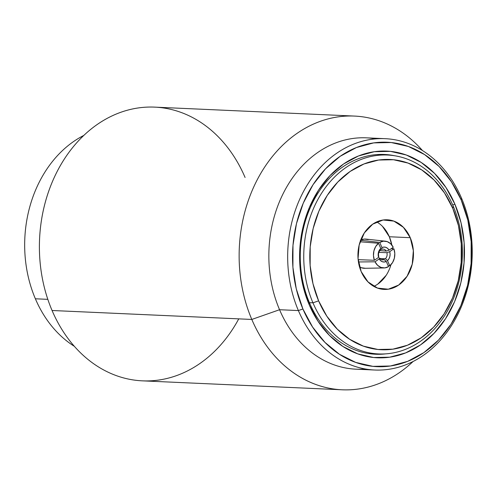 <?xml version="1.0" encoding="UTF-8"?>
<svg xmlns="http://www.w3.org/2000/svg" width="497" height="497" viewBox="0 0 497 497"><rect width="100%" height="100%" fill="white"/><g stroke="black" fill="none" stroke-linecap="round" stroke-linejoin="round"><path stroke-width="0.75" d="M373.8 286.378A34.846 27.757 92.6 0 0 390.94 264.708M392.35 248.711A34.846 27.757 92.6 0 0 392.27 247.953L392.35 248.711M382.491 226.39L389.331 236.752L391.829 245.021A34.846 27.757 92.6 0 0 389.331 236.752L410.249 237.69A34.846 27.757 -87.4 0 1 409.081 272.803A34.846 27.757 -87.4 0 1 384.144 289.416A34.846 27.757 -87.4 0 1 361.151 271.524L367.991 281.886L377.527 288.098L388.306 289.211L398.687 285.054L407.093 276.264L412.243 264.174L413.349 250.631L410.249 237.69L403.409 227.328L393.873 221.115L383.094 220.003L372.713 224.159L364.307 232.95L359.163 245.04L358.051 258.583L361.151 271.524A34.846 27.757 -87.4 0 1 362.325 236.41A34.846 27.757 -87.4 0 1 387.262 219.798A34.846 27.757 -87.4 0 1 410.249 237.69L389.331 236.752A34.846 27.757 92.6 0 0 376.689 221.898M312.955 302.822L318.614 300.84A95.225 75.848 -87.4 0 1 350.211 171.397A95.225 75.848 -87.4 0 1 452.786 208.373L453.221 206.156A99.555 79.296 92.6 0 0 345.98 167.495A99.555 79.296 92.6 0 0 312.955 302.822A99.555 79.296 -87.4 0 1 316.291 202.503A99.555 79.296 -87.4 0 1 387.542 155.033A99.555 79.296 -87.4 0 1 453.221 206.156A99.555 79.296 -87.4 0 1 449.878 306.475A99.555 79.296 -87.4 0 1 378.633 353.945A99.555 79.296 -87.4 0 1 312.955 302.822L309.414 302.667L312.955 302.822A99.555 79.296 92.6 0 0 420.195 341.482A99.555 79.296 92.6 0 0 453.221 206.156L452.786 208.373A95.225 75.848 -87.4 0 1 421.195 337.817A95.225 75.848 -87.4 0 1 318.614 300.84L312.955 302.822M385.796 353.858A99.99 79.644 -87.4 0 1 375.477 354.237A99.99 79.644 -87.4 0 1 309.513 302.897A99.99 79.644 92.6 0 0 385.796 353.858M309.165 304.667L309.513 302.897L309.165 304.667L318.086 321.342L329.468 335.438L342.868 346.428L357.772 353.876L373.614 357.511L389.772 357.181L405.639 352.901L420.599 344.843L434.074 333.307L445.554 318.739L454.587 301.704L460.837 282.849L464.055 262.907L464.13 242.635L461.042 222.818L454.917 204.217A103.451 82.403 -87.4 0 1 420.599 344.843A103.451 82.403 -87.4 0 1 309.165 304.667A103.451 82.403 -87.4 0 1 343.483 164.047A103.451 82.403 -87.4 0 1 454.917 204.217L445.995 187.549L434.614 173.447L421.214 162.457L406.31 155.008L390.468 151.374L374.309 151.709L358.443 155.983L343.483 164.047L330.008 175.584L318.527 190.146L309.494 207.187L303.245 226.036L300.026 245.984L299.952 266.255L303.04 286.067L309.165 304.667M452.717 204.988L454.917 204.217L452.717 204.988M298.38 310.563L302.909 308.979A112.322 89.472 -87.4 0 1 340.178 156.294A112.322 89.472 -87.4 0 1 461.173 199.912L461.52 198.135A115.789 92.231 92.6 0 0 336.792 153.175A115.789 92.231 92.6 0 0 298.38 310.563A115.789 92.231 -87.4 0 1 302.263 193.886A115.789 92.231 -87.4 0 1 385.132 138.675A115.789 92.231 -87.4 0 1 461.52 198.135A115.789 92.231 -87.4 0 1 457.631 314.812A115.789 92.231 -87.4 0 1 374.769 370.023A115.789 92.231 -87.4 0 1 298.38 310.563L279.556 309.724L298.38 310.563A115.789 92.231 92.6 0 0 423.102 355.529A115.789 92.231 92.6 0 0 461.52 198.135L461.173 199.912A112.322 89.472 -87.4 0 1 423.904 352.597A112.322 89.472 -87.4 0 1 302.909 308.979L298.38 310.563M385.132 138.675L366.308 137.837A115.789 92.231 92.6 0 0 283.439 193.041A115.789 92.231 92.6 0 0 279.556 309.724A115.789 92.231 -87.4 0 1 286.092 188.071A115.789 92.231 -87.4 0 1 375.689 138.862M251.805 319.447L279.556 309.724L251.805 319.447A136.998 109.123 -87.4 0 1 256.402 181.393A136.998 109.123 -87.4 0 1 354.442 116.074A136.998 109.123 -87.4 0 1 422.512 150.579A136.998 109.123 92.6 0 0 281.793 146.075A136.998 109.123 92.6 0 0 251.805 319.447L52.067 310.501L251.805 319.447A136.998 109.123 92.6 0 0 413.069 361.512A136.998 109.123 -87.4 0 1 342.184 389.791A136.998 109.123 -87.4 0 1 251.805 319.447M354.442 116.074L154.704 107.128A136.998 109.123 92.6 0 0 56.664 172.447A136.998 109.123 92.6 0 0 52.067 310.501A136.998 109.123 -87.4 0 1 97.518 124.275A136.998 109.123 -87.4 0 1 245.083 177.472M35.374 298.784L47.824 299.343L35.374 298.784A115.789 92.231 -87.4 0 1 83.825 135.414A115.789 92.231 92.6 0 0 35.374 298.784A115.789 92.231 92.6 0 0 74.376 346.341A115.789 92.231 -87.4 0 1 35.374 298.784M386.921 252.681A5.411 4.311 -87.4 0 1 385.448 258.701A5.411 4.311 92.6 0 0 386.921 252.681L389.691 251.681A7.486 5.964 -87.4 0 1 387.511 260.614L385.448 258.701L387.511 260.614L388.94 258.844L389.834 256.595L390.095 254.116L389.691 251.681L393.885 248.792L394.804 253.439L394.351 258.223L392.587 262.534L389.735 265.814L387.511 260.614L389.735 265.814L388.151 265.808L389.735 265.814A13.419 10.685 -87.4 0 0 393.885 248.792L389.691 251.681L386.921 252.681L378.882 252.395L386.921 252.681M391.245 248.655L393.885 248.792L391.245 248.655M379.888 258.515L385.448 258.701M238.753 318.863A136.998 109.123 -87.4 0 1 52.067 310.501A136.998 109.123 92.6 0 0 142.446 380.845L342.184 389.791M365.382 368.991A115.789 92.231 -87.4 0 1 279.556 309.724A115.789 92.231 92.6 0 0 355.945 369.178L374.769 370.023M302.909 308.979L296.262 288.782L292.913 267.268L292.988 245.257L296.485 223.6L303.269 203.13L313.079 184.635L325.541 168.818L340.178 156.294L356.417 147.541L373.645 142.894L391.195 142.533L408.391 146.478L424.575 154.573L439.124 166.501L451.481 181.809L461.173 199.912L467.82 220.103L471.168 241.623L471.094 263.627L467.596 285.284L460.812 305.754L451.003 324.255L438.54 340.072L423.904 352.597L407.664 361.35L390.437 365.991L372.887 366.351L355.69 362.406L339.507 354.318L324.957 342.39L312.601 327.076L302.909 308.979M394.668 155.76A99.99 79.644 92.6 0 0 315.794 196.725A99.99 79.644 92.6 0 0 309.513 302.897A99.99 79.644 -87.4 0 1 312.868 202.136A99.99 79.644 -87.4 0 1 384.423 154.461A99.99 79.644 -87.4 0 1 394.668 155.76M318.614 300.84L312.98 283.719L310.14 265.479L310.203 246.816L313.166 228.458L318.919 211.107L327.237 195.42L337.805 182.014L350.211 171.397L363.978 163.973L378.584 160.04L393.462 159.736L408.037 163.078L421.76 169.937L434.098 180.051L444.573 193.029L452.786 208.373L458.42 225.495L461.259 243.735L461.197 262.397L458.234 280.755L452.481 298.107L444.163 313.793L433.601 327.2L421.195 337.817L407.422 345.241L392.823 349.174L377.944 349.478L363.363 346.136L349.639 339.277L337.308 329.163L326.827 316.185L318.614 300.84M386.175 275.326L377.776 284.116M368.221 239.597L364.264 239.069L360.362 240.244L379.751 242.418L383.473 241.169L387.281 241.641L390.679 243.766L393.245 247.282L389.045 250.171L386.244 251.097A5.411 4.311 92.6 0 0 381.472 249.376A5.411 4.311 -87.4 0 1 383.187 249.078A5.411 4.311 -87.4 0 1 386.244 251.097L389.045 250.171L387.666 248.419L385.889 247.344L383.92 247.065L381.969 247.618A7.486 5.964 -87.4 0 1 389.045 250.171L393.245 247.282A13.419 10.685 -87.4 0 0 385.268 241.175L366.022 239.094A14.637 11.661 92.6 0 0 360.71 240.07M360.511 240.591L361.052 241.853L360.511 240.591M384.069 267.951A13.419 10.685 -87.4 0 1 375.024 261.795L379.217 258.906L380.603 260.658L382.379 261.733L384.349 262.006L386.293 261.453L388.511 266.659A13.419 10.685 -87.4 0 1 384.069 267.951L364.717 268.299A14.637 11.661 92.6 0 1 359.511 266.852L361.35 267.74L365.307 268.274M375.024 261.795L379.217 258.906L379.404 257.856A5.411 4.311 -87.4 0 0 382.702 259.888A5.411 4.311 -87.4 0 0 384.175 259.577L381.28 259.564L384.175 259.577L386.293 261.453A7.486 5.964 -87.4 0 1 379.217 258.906L379.404 257.856A5.411 4.311 92.6 0 0 384.175 259.577L386.293 261.453L388.511 266.659L384.79 267.908L380.982 267.436L377.583 265.305L375.024 261.795L358.443 261.962M360.362 240.244L379.751 242.418L381.969 247.618L381.472 249.376L380.497 249.295L381.472 249.376L381.969 247.618L379.751 242.418A13.419 10.685 -87.4 0 1 385.268 241.175M379.919 250.556L386.244 251.097M358.144 259.651L374.378 260.279L378.571 257.39L378.733 256.278A5.411 4.311 -87.4 0 1 380.199 250.258L380.752 248.463L378.534 243.257L360.101 241.778M374.378 260.279A13.419 10.685 -87.4 0 1 378.534 243.257L380.752 248.463L380.199 250.258A5.411 4.311 92.6 0 0 378.733 256.278L378.571 257.39A7.486 5.964 -87.4 0 1 380.752 248.463L379.323 250.233L378.428 252.482L378.174 254.961L378.571 257.39L374.378 260.279L373.458 255.638L373.912 250.855L375.676 246.543L378.534 243.257M387.542 155.033L377.006 154.561M378.633 353.945L368.103 353.473M386.778 219.773L387.262 219.798"/></g></svg>
